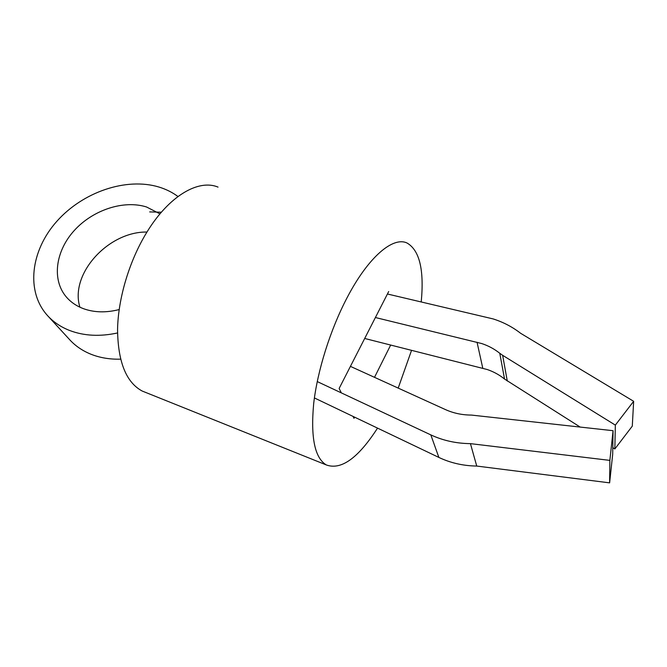 <?xml version="1.0" encoding="UTF-8"?>
<svg xmlns="http://www.w3.org/2000/svg" width="667" height="667" viewBox="0 0 667 667"><rect width="100%" height="100%" fill="white"/><g stroke="black" fill="none" stroke-linecap="round" stroke-linejoin="round"><path stroke-width="1" d="M146.465 392.755L142.188 391.037C126.163 382.408 117.951 361.914 117.559 329.573C118.084 298.341 129.415 260.564 146.915 232.124C169.059 195.79 198.583 178.906 218.034 187.102M377.539 428.114C358.237 458.079 341.154 470.352 326.305 464.941C314.749 457.954 310.547 437.477 313.69 403.527C317.45 370.602 330.432 329.39 347.182 297.532C368.426 256.803 393.121 236.226 407.087 243.038C419.551 250.308 424.27 269.927 421.227 301.876M411.572 350.283L398.199 388.102M390.679 345.022L374.512 377.33M354.586 417.15L353.994 418.317L353.043 416.408M341.329 392.88L339.128 388.469L388.686 291.537M159.972 213.865L146.523 206.978C123.695 199.783 92.971 209.88 74.329 230.448C55.594 250.934 51.551 279.623 66.275 296.915C70.719 302.101 76.397 306.011 83.317 308.629C94.147 312.565 106.095 312.873 119.16 309.571M146.973 232.041C108.454 231.357 69.426 274.012 79.923 307.204M580.082 427.005L504.544 379.048L499.775 353.285C494.405 348.991 488.361 345.739 481.649 343.53L375.396 317.525M504.544 379.048C499.4 374.871 493.613 371.694 487.185 369.51L364.691 338.469M612.798 447.674L614.841 448.966L632.291 426.138L633.65 401.301L520.61 333.275C512.414 326.922 503.26 322.136 493.146 318.926L387.427 293.997M161.389 212.206L149.691 211.914M177.972 196.515C172.344 192.346 165.991 189.195 158.929 187.035C126.271 177.147 82.875 191.929 56.82 221.327C30.657 250.6 25.513 291.629 47.732 315.816L69.868 339.912C75.638 346.156 82.775 350.967 91.262 354.352C100.192 357.845 109.963 359.446 120.577 359.163M47.732 315.816C53.627 322.194 60.955 327.088 69.71 330.515C84.059 335.943 100.008 336.76 117.542 332.958M314.399 397.941L438.869 457.429C450.558 462.973 463.181 465.849 476.738 466.058L609.621 482.858L612.69 454.327L613.073 430.699L609.855 460.388L470.435 443.638C456.228 443.488 443.021 440.579 430.815 434.884L317.242 381.574M350.425 366.375L445.448 409.588C453.493 413.215 462.148 415.049 471.419 415.074L613.073 430.699M499.775 353.285L502.643 355.311L507.287 381.024M609.621 482.858L609.855 460.388M476.738 466.058L470.435 443.638M614.841 448.966L615.341 425.112L633.65 401.301M615.341 425.112L502.643 355.311M482.783 368.217L477.047 342.221M438.869 457.429L430.815 434.884M142.188 391.037L326.305 464.941"/></g></svg>
